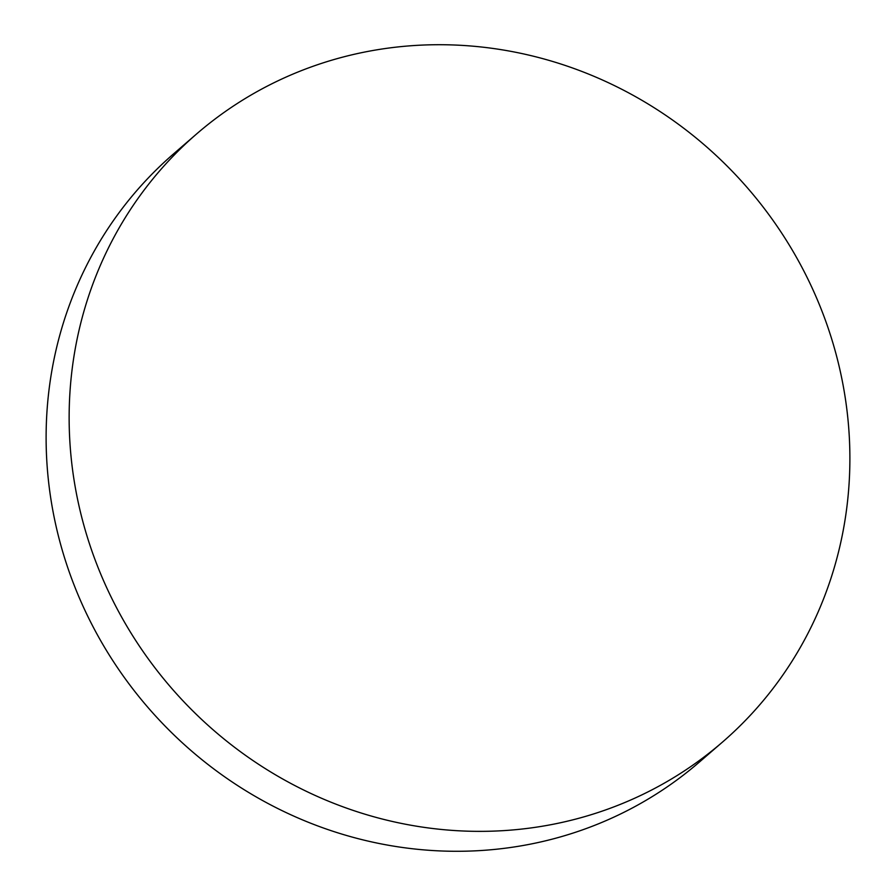 <?xml version="1.0" encoding="UTF-8"?>
<svg xmlns="http://www.w3.org/2000/svg" width="896" height="896" viewBox="0 0 896 896"><rect width="100%" height="100%" fill="white"/><g stroke="black" fill="none" stroke-linecap="round" stroke-linejoin="round"><path stroke-width="1.34" d="M196.571 133.974L173.544 153.888A401.99 381.438 49.1 0 0 91.795 624.31A401.99 381.438 49.1 0 0 528.562 844.491A401.99 381.438 49.1 0 0 699.429 762.026L722.456 742.112A401.99 381.438 49.1 0 0 804.205 271.69A401.99 381.438 49.1 0 0 367.438 51.509A401.99 381.438 49.1 0 0 196.571 133.974A401.99 381.438 49.1 0 0 114.822 604.397A401.99 381.438 49.1 0 0 551.6 824.566A401.99 381.438 49.1 0 0 722.456 742.112"/></g></svg>
